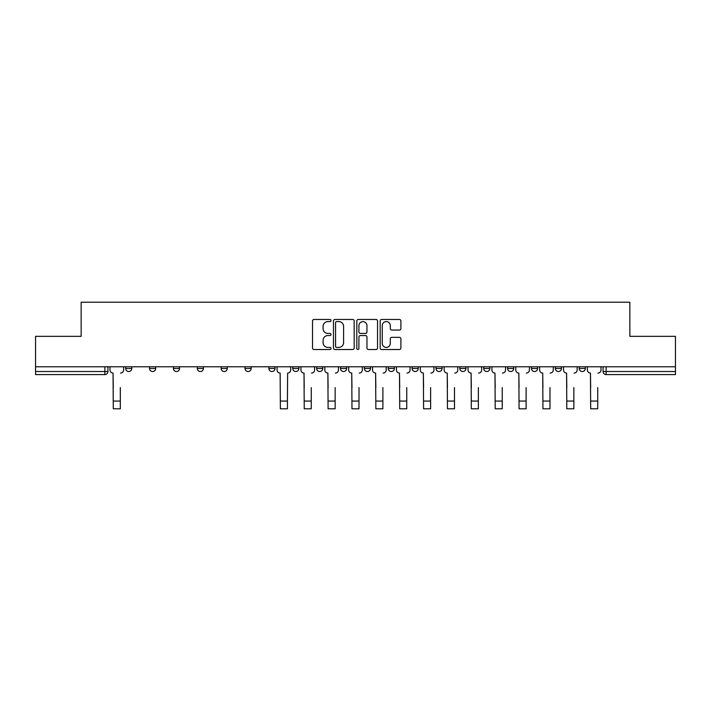 <?xml version="1.0" encoding="UTF-8"?>
<svg xmlns="http://www.w3.org/2000/svg" width="711" height="711" viewBox="0 0 711 711"><rect width="100%" height="100%" fill="white"/><g stroke="black" fill="none" stroke-linecap="round" stroke-linejoin="round"><path stroke-width="1.07" d="M331.015 320.528A1.049 1.049 0 0 0 329.966 319.479L314.013 319.479A1.502 1.502 0 0 0 312.511 320.981L312.511 348.017A1.502 1.502 0 0 0 314.013 349.519L329.966 349.519A1.049 1.049 0 0 0 331.015 348.47A1.049 1.049 0 0 0 329.966 347.412L327.904 347.412A4.808 4.808 0 0 1 323.096 342.613L323.096 340.356A4.808 4.808 0 0 1 327.904 335.548L329.966 335.548A1.049 1.049 0 0 0 331.015 334.499A1.049 1.049 0 0 0 329.966 333.45L327.904 333.45A4.808 4.808 0 0 1 323.096 328.642L323.096 326.385A4.808 4.808 0 0 1 327.904 321.585L329.966 321.585A1.049 1.049 0 0 0 331.015 320.528M531.464 366.787L531.464 368.467L537.587 368.467A3.057 3.057 0 0 1 534.521 371.524A3.057 3.057 0 0 1 531.464 368.467L531.464 366.787M507.592 366.787L507.592 368.467L513.715 368.467A3.057 3.057 0 0 1 510.658 371.524A3.057 3.057 0 0 1 507.592 368.467L507.592 366.787M388.242 366.787L388.242 368.467L394.365 368.467A3.057 3.057 0 0 1 391.308 371.524A3.057 3.057 0 0 1 388.242 368.467L388.242 366.787M316.635 366.787L316.635 368.467L322.758 368.467A3.057 3.057 0 0 1 319.692 371.524A3.057 3.057 0 0 1 316.635 368.467L316.635 366.787M268.891 366.787L268.891 368.467L275.015 368.467A3.057 3.057 0 0 1 271.958 371.524A3.057 3.057 0 0 1 268.891 368.467L268.891 366.787M245.028 366.787L245.028 368.467L251.143 368.467A3.057 3.057 0 0 1 248.086 371.524A3.057 3.057 0 0 1 245.028 368.467L245.028 366.787M197.285 368.467L197.285 366.787L197.285 368.467A3.057 3.057 0 0 0 200.342 371.524A3.057 3.057 0 0 1 197.285 368.467L203.408 368.467A3.057 3.057 0 0 1 200.342 371.524M149.541 368.467L149.541 366.787L149.541 368.467A3.057 3.057 0 0 0 152.607 371.524A3.057 3.057 0 0 1 149.541 368.467L155.665 368.467A3.057 3.057 0 0 1 152.607 371.524A3.057 3.057 0 0 0 155.665 368.467L155.665 366.787L155.665 368.467M399.395 330.064A1.502 1.502 0 0 0 400.897 328.562L400.897 320.981A1.502 1.502 0 0 0 399.395 319.479L381.674 319.479A1.502 1.502 0 0 0 380.172 320.981L380.172 348.017A1.502 1.502 0 0 0 381.674 349.519L399.395 349.519A1.502 1.502 0 0 0 400.897 348.017L400.897 338.854A1.502 1.502 0 0 0 399.395 337.352L391.805 337.352A1.502 1.502 0 0 0 390.303 338.854L390.303 343.395A4.017 4.017 0 0 1 386.286 347.412A4.017 4.017 0 0 1 382.269 343.395L382.269 325.602A4.017 4.017 0 0 1 386.286 321.585A4.017 4.017 0 0 1 390.303 325.602L390.303 328.562A1.502 1.502 0 0 0 391.805 330.064L399.395 330.064M35.55 366.787L35.55 336.339L81.152 336.339L81.152 302.211L629.848 302.211L629.848 336.339L675.45 336.339L675.45 366.787L35.55 366.787L35.55 371.524L107.921 371.524L107.921 366.787L107.921 371.524A3.057 3.057 0 0 1 104.864 374.59L35.55 374.59L35.55 371.524M354.185 320.981A1.502 1.502 0 0 0 352.683 319.479L334.961 319.479A1.502 1.502 0 0 0 333.459 320.981L333.459 348.017A1.502 1.502 0 0 0 334.961 349.519L352.683 349.519A1.502 1.502 0 0 0 354.185 348.017L354.185 320.981M358.317 319.479L376.039 319.479A1.502 1.502 0 0 1 377.541 320.981L377.541 348.017A1.502 1.502 0 0 1 376.039 349.519L368.458 349.519A1.502 1.502 0 0 1 366.956 348.017L366.956 337.05A1.502 1.502 0 0 0 365.454 335.548L360.415 335.548A1.502 1.502 0 0 0 358.913 337.05L358.913 348.47A1.049 1.049 0 0 1 357.864 349.519A1.049 1.049 0 0 1 356.815 348.47L356.815 320.981A1.502 1.502 0 0 1 358.317 319.479M603.079 366.787L603.079 371.524L675.45 371.524L675.45 374.59L606.136 374.59A3.057 3.057 0 0 1 603.079 371.524L603.079 366.787M675.45 366.787L675.45 371.524M579.207 366.787L579.207 368.467L585.322 368.467L585.322 366.787L585.322 368.467A3.057 3.057 0 0 1 582.265 371.524A3.057 3.057 0 0 1 579.207 368.467A3.057 3.057 0 0 0 582.265 371.524M561.459 368.467L561.459 366.787L561.459 368.467A3.057 3.057 0 0 1 558.393 371.524A3.057 3.057 0 0 1 555.335 368.467L561.459 368.467A3.057 3.057 0 0 1 558.393 371.524M555.335 366.787L555.335 368.467M537.587 366.787L537.587 368.467M513.715 366.787L513.715 368.467M489.843 366.787L489.843 368.467A3.057 3.057 0 0 1 486.786 371.524A3.057 3.057 0 0 1 483.729 368.467L489.843 368.467M483.729 366.787L483.729 368.467M465.972 366.787L465.972 368.467A3.057 3.057 0 0 1 462.914 371.524A3.057 3.057 0 0 1 459.857 368.467L465.972 368.467A3.057 3.057 0 0 1 462.914 371.524M459.857 366.787L459.857 368.467M442.109 366.787L442.109 368.467A3.057 3.057 0 0 1 439.043 371.524A3.057 3.057 0 0 1 435.985 368.467L442.109 368.467M435.985 366.787L435.985 368.467M418.237 366.787L418.237 368.467A3.057 3.057 0 0 1 415.171 371.524A3.057 3.057 0 0 1 412.113 368.467A3.057 3.057 0 0 0 415.171 371.524M412.113 366.787L412.113 368.467L418.237 368.467M394.365 366.787L394.365 368.467A3.057 3.057 0 0 1 391.308 371.524M370.493 366.787L370.493 368.467A3.057 3.057 0 0 1 367.436 371.524A3.057 3.057 0 0 1 364.379 368.467L370.493 368.467M364.379 366.787L364.379 368.467M346.621 366.787L346.621 368.467A3.057 3.057 0 0 1 343.564 371.524A3.057 3.057 0 0 1 340.507 368.467L346.621 368.467L346.621 366.787M340.507 366.787L340.507 368.467M322.758 366.787L322.758 368.467M298.887 366.787L298.887 368.467A3.057 3.057 0 0 1 295.829 371.524A3.057 3.057 0 0 1 292.763 368.467L298.887 368.467L298.887 366.787M292.763 366.787L292.763 368.467M275.015 368.467L275.015 366.787L275.015 368.467A3.057 3.057 0 0 1 271.958 371.524M251.143 368.467L251.143 366.787L251.143 368.467A3.057 3.057 0 0 1 248.086 371.524M227.271 366.787L227.271 368.467A3.057 3.057 0 0 1 224.214 371.524A3.057 3.057 0 0 1 221.157 368.467A3.057 3.057 0 0 0 224.214 371.524A3.057 3.057 0 0 0 227.271 368.467L227.271 366.787M221.157 366.787L221.157 368.467L227.271 368.467M203.408 366.787L203.408 368.467M179.536 366.787L179.536 368.467A3.057 3.057 0 0 1 176.479 371.524A3.057 3.057 0 0 1 173.413 368.467L179.536 368.467M173.413 366.787L173.413 368.467M131.793 366.787L131.793 368.467A3.057 3.057 0 0 1 128.735 371.524A3.057 3.057 0 0 1 125.678 368.467A3.057 3.057 0 0 0 128.735 371.524A3.057 3.057 0 0 0 131.793 368.467L131.793 366.787M125.678 366.787L125.678 368.467L131.793 368.467M336.614 321.585A1.049 1.049 0 0 0 335.565 322.634L335.565 346.364A1.049 1.049 0 0 0 336.614 347.412L338.791 347.412A4.808 4.808 0 0 0 343.6 342.613L343.6 326.385A4.808 4.808 0 0 0 338.791 321.585L336.614 321.585M366.956 325.674A4.017 4.017 0 0 0 362.939 321.656A4.017 4.017 0 0 0 358.913 325.674L358.913 331.948A1.502 1.502 0 0 0 360.415 333.45L365.454 333.45A1.502 1.502 0 0 0 366.956 331.948L366.956 325.674M109.992 369.996L109.992 366.787L109.992 369.996A3.057 3.057 0 0 0 113.049 373.062L113.28 387.593M113.049 373.062L113.28 408.789L120.319 408.789L120.319 387.593M123.607 369.996L123.607 366.787L123.607 369.996A3.057 3.057 0 0 1 120.55 373.062M300.949 369.996L300.949 366.787L300.949 369.996A3.057 3.057 0 0 0 304.015 373.062L304.237 387.593M304.015 373.062L304.237 408.789L311.276 408.789L311.276 387.593M314.573 369.996L314.573 366.787L314.573 369.996A3.057 3.057 0 0 1 311.507 373.062M324.82 369.996L324.82 366.787L324.82 369.996A3.057 3.057 0 0 0 327.878 373.062L328.109 387.593M327.878 373.062L328.109 408.789L335.148 408.789L335.148 387.593M338.436 369.996L338.436 366.787L338.436 369.996A3.057 3.057 0 0 1 335.379 373.062M348.692 369.996L348.692 366.787L348.692 369.996A3.057 3.057 0 0 0 351.749 373.062L351.981 387.593M351.749 373.062L351.981 408.789L359.019 408.789L359.019 387.593M362.308 369.996L362.308 366.787L362.308 369.996A3.057 3.057 0 0 1 359.251 373.062M372.564 369.996L372.564 366.787L372.564 369.996A3.057 3.057 0 0 0 375.621 373.062L375.852 387.593M375.621 373.062L375.852 408.789L382.891 408.789L382.891 387.593M386.18 369.996L386.18 366.787L386.18 369.996A3.057 3.057 0 0 1 383.122 373.062M396.427 369.996L396.427 366.787L396.427 369.996A3.057 3.057 0 0 0 399.493 373.062L399.724 387.593M399.493 373.062L399.724 408.789L406.763 408.789L406.763 387.593M410.051 369.996L410.051 366.787L410.051 369.996A3.057 3.057 0 0 1 406.985 373.062M420.299 369.996L420.299 366.787L420.299 369.996A3.057 3.057 0 0 0 423.365 373.062L423.587 387.593M423.365 373.062L423.587 408.789L430.626 408.789L430.626 387.593M433.923 369.996L433.923 366.787L433.923 369.996A3.057 3.057 0 0 1 430.857 373.062M444.171 369.996L444.171 366.787L444.171 369.996A3.057 3.057 0 0 0 447.228 373.062L447.459 387.593M447.228 373.062L447.459 408.789L454.498 408.789L454.498 387.593M457.786 369.996L457.786 366.787L457.786 369.996A3.057 3.057 0 0 1 454.729 373.062M468.042 369.996L468.042 366.787L468.042 369.996A3.057 3.057 0 0 0 471.1 373.062L471.331 387.593M471.1 373.062L471.331 408.789L478.37 408.789L478.37 387.593M481.658 369.996L481.658 366.787L481.658 369.996A3.057 3.057 0 0 1 478.601 373.062M491.914 369.996L491.914 366.787L491.914 369.996A3.057 3.057 0 0 0 494.972 373.062L495.203 387.593M494.972 373.062L495.203 408.789L502.242 408.789L502.242 387.593M505.53 369.996L505.53 366.787L505.53 369.996A3.057 3.057 0 0 1 502.473 373.062M515.777 369.996L515.777 366.787L515.777 369.996A3.057 3.057 0 0 0 518.843 373.062L519.074 387.593M518.843 373.062L519.074 408.789L526.113 408.789L526.113 387.593M529.402 369.996L529.402 366.787L529.402 369.996A3.057 3.057 0 0 1 526.336 373.062M539.649 369.996L539.649 366.787L539.649 369.996A3.057 3.057 0 0 0 542.715 373.062L542.937 387.593M542.715 373.062L542.937 408.789L549.976 408.789L549.976 387.593M553.274 369.996L553.274 366.787L553.274 369.996A3.057 3.057 0 0 1 550.207 373.062M563.521 369.996L563.521 366.787L563.521 369.996A3.057 3.057 0 0 0 566.578 373.062L566.809 387.593M566.578 373.062L566.809 408.789L573.848 408.789L573.848 387.593M577.136 369.996L577.136 366.787L577.136 369.996A3.057 3.057 0 0 1 574.079 373.062M587.393 369.996L587.393 366.787L587.393 369.996A3.057 3.057 0 0 0 590.45 373.062L590.681 387.593M590.45 373.062L590.681 408.789L597.72 408.789L597.72 387.593M601.008 369.996L601.008 366.787L601.008 369.996A3.057 3.057 0 0 1 597.951 373.062M277.077 366.787L277.077 369.996A3.057 3.057 0 0 0 280.143 373.062L280.374 408.789L287.413 408.789L287.413 401.057L280.374 401.057M290.701 366.787L290.701 369.996A3.057 3.057 0 0 1 287.635 373.062L287.413 401.057M104.864 366.787L104.864 374.59M606.136 366.787L606.136 374.59M120.319 401.057L113.28 401.057M311.276 401.057L304.237 401.057M335.148 401.057L328.109 401.057M359.019 401.057L351.981 401.057M382.891 401.057L375.852 401.057M406.763 401.057L399.724 401.057M430.626 401.057L423.587 401.057M454.498 401.057L447.459 401.057M478.37 401.057L471.331 401.057M502.242 401.057L495.203 401.057M526.113 401.057L519.074 401.057M549.976 401.057L542.937 401.057M573.848 401.057L566.809 401.057M597.72 401.057L590.681 401.057"/></g></svg>
